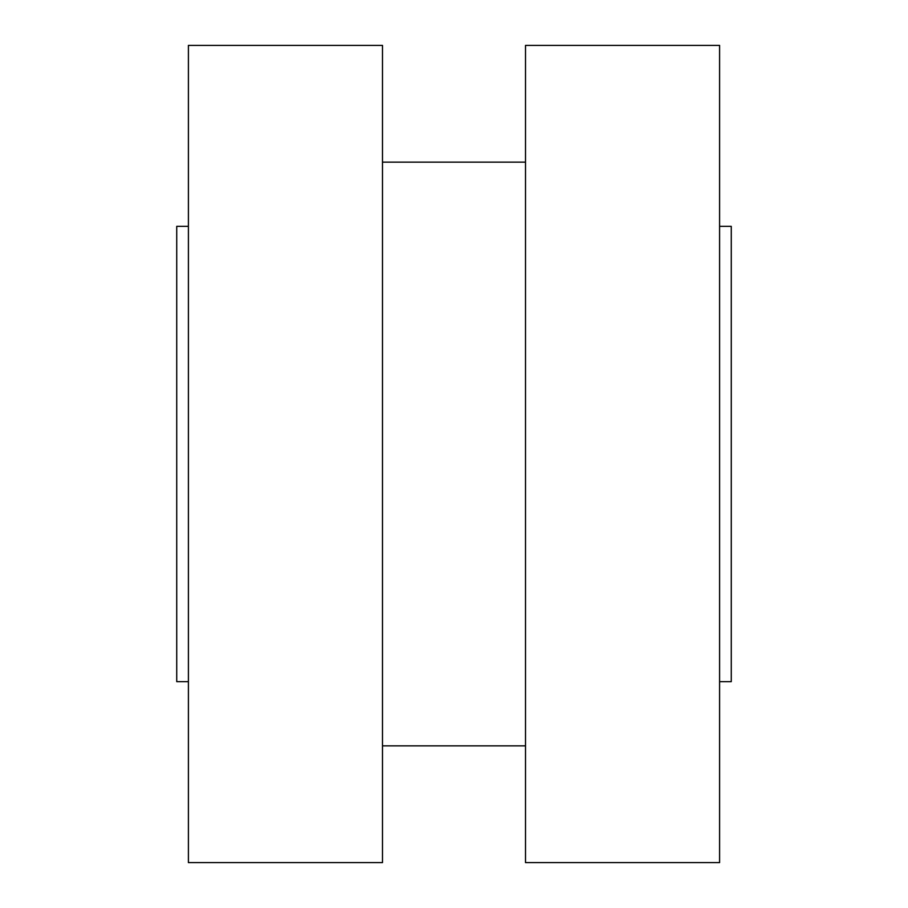 <?xml version="1.0" encoding="UTF-8"?>
<svg xmlns="http://www.w3.org/2000/svg" width="908" height="908" viewBox="0 0 908 908"><rect width="100%" height="100%" fill="white"/><g stroke="black" fill="none" stroke-linecap="round" stroke-linejoin="round"><path stroke-width="1.36" d="M719.59 681.647L731.269 681.647L731.269 226.353L719.59 226.353M188.41 681.647L176.731 681.647L176.731 226.353L188.41 226.353M188.41 862.6L188.41 45.4L382.495 45.4L382.495 862.6L188.41 862.6M525.505 862.6L525.505 45.4L719.59 45.4L719.59 862.6L525.505 862.6M525.505 162.146L382.495 162.146M525.505 745.854L382.495 745.854"/></g></svg>

